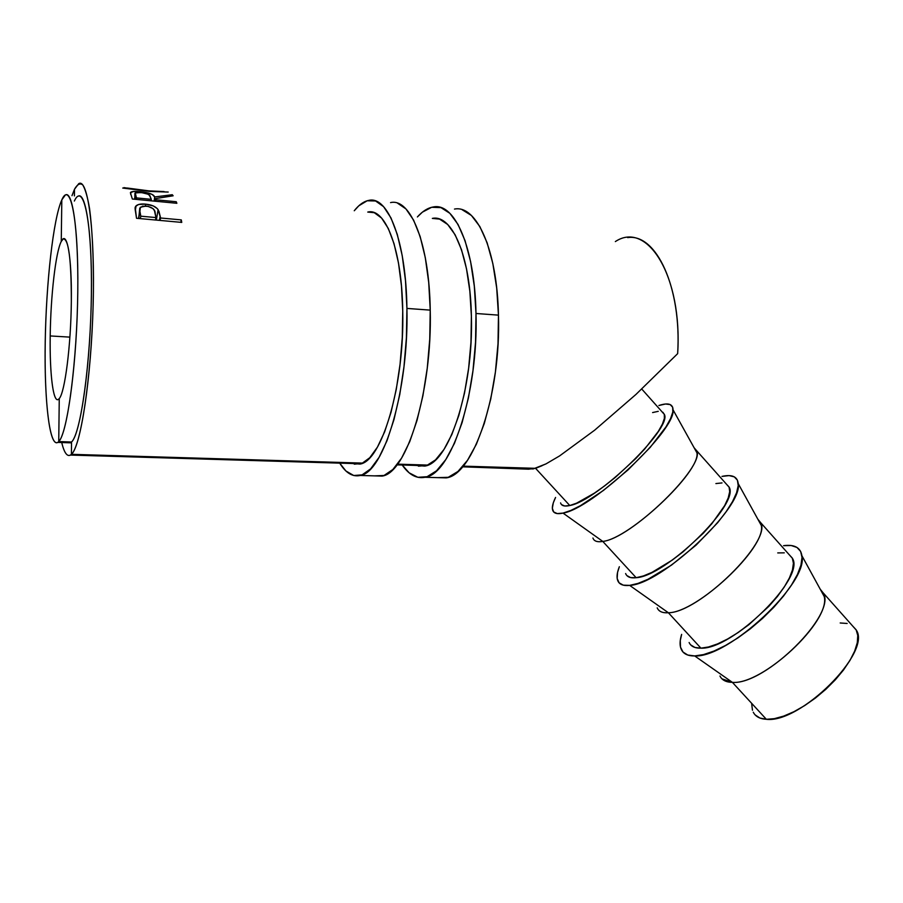 <?xml version="1.0" encoding="UTF-8"?>
<svg xmlns="http://www.w3.org/2000/svg" width="903" height="903" viewBox="0 0 903 903"><rect width="100%" height="100%" fill="white"/><g stroke="black" fill="none" stroke-linecap="round" stroke-linejoin="round"><path stroke-width="1.35" d="M74.339 201.053C83.426 181.119 92.162 221.348 91.417 291.827C90.785 362.148 80.706 434.095 71.54 442.007L58.74 441.578L57.803 442.402C49.417 447.493 44.168 399.668 45.24 340.894C46.234 282.199 53.345 218.503 61.81 199.879L61.257 241.462L61.81 199.879C53.187 218.876 45.985 284.659 45.195 344.19C44.303 403.833 50.037 450.699 58.74 441.578C67.42 433.632 77.082 361.426 77.793 290.856C78.629 220.14 70.434 179.832 61.81 199.879L65.321 195.037C73.256 189.438 79.329 238.471 77.523 305.18C75.818 371.833 66.777 433.914 58.74 441.578L59.259 398.562L58.356 399.419C53.13 403.043 49.631 373.526 50.207 335.939C50.67 296.297 55.636 252.23 61.257 241.462C66.867 229.193 71.958 256.712 71.337 301.376C70.931 345.668 64.881 392.557 59.259 398.562L58.74 441.578L71.54 442.007L71.405 454.322L362.645 463.104L71.405 454.322C81.484 446.274 92.749 366.81 93.427 288.723C93.54 255.842 92.253 229.17 89.566 208.706C87.602 197.125 85.333 189.201 82.76 184.934C80.074 182.835 77.319 184.268 74.486 189.269L78.719 183.681C87.93 177.552 95.142 231.507 93.133 305.146C91.214 378.707 80.717 446.511 71.405 454.322L71.54 442.007C80.028 434.377 89.465 372.521 91.158 306.106C92.941 239.622 86.428 190.714 78.053 196.244M50.184 335.939L69.881 337.124L50.184 335.939M721.971 678.83L732.389 682.363L694.678 655.928L703.493 654.607L713.923 651.086L725.527 645.464L737.864 637.924L750.37 628.793L762.516 618.442L773.758 607.347L783.59 595.969L791.592 584.839L797.451 574.432L800.961 565.165L802.022 557.411L800.645 551.44L796.965 547.444L791.186 545.514L783.578 545.672C794.459 544.227 800.566 547.579 801.898 555.717C808.964 582.728 728.36 658.095 694.678 655.928L732.389 682.363C762.617 685.106 830.986 621.14 824.213 596.488L820.229 589.207L823.152 592.853C837.453 613.611 764.999 685.321 732.389 682.363L766.342 719.296C800.092 723.698 871.869 652.271 856.315 630.125L852.229 625.542L856.157 629.82L857.771 635.531L857.286 642.71L854.678 651.086L850.016 660.33L843.47 670.06L835.275 679.869L825.805 689.328L815.454 698.019L804.675 705.582L793.94 711.688L783.702 716.102L774.379 718.653L766.342 719.296L759.875 718.032L755.213 714.95M658.637 610.067C660.646 612.178 663.897 613.069 668.367 612.742L700.931 648.162C732.491 649.765 805.555 577.796 792.439 558.347L788.917 554.386L792.315 558.077L793.421 563.269L792.45 569.996L789.38 577.988L784.301 586.95L777.404 596.511L768.95 606.263L748.892 624.673L738.157 632.529L727.57 639.019L717.569 643.895L708.573 646.966L700.931 648.162L668.367 612.742C696.789 612.923 766.545 547.41 761.331 525.512L757.888 519.27L760.631 522.611C772.516 540.683 698.798 612.923 668.367 612.742L629.651 585.381L668.367 612.742C662.497 613.148 658.772 611.512 657.192 607.843M721.971 476.412C732.051 474.177 737.469 476.57 738.214 483.613C743.417 507.305 661.143 584.478 629.651 585.381L637.992 583.417L648.015 579.274L671.493 565.109L696.168 545.062L717.75 522.589L726.17 511.662L732.525 501.594L736.577 492.778L738.214 485.566L737.424 480.204L734.32 476.863L729.082 475.599L721.971 476.412M593.881 539.734C595.495 541.608 598.475 542.161 602.786 541.416L636.152 577.706C665.455 576.464 739.817 503.964 729.184 487.259L726.226 483.94L729.082 487.022L729.692 491.695L728.213 497.948L724.68 505.567L711.925 523.616L703.211 533.312L682.916 551.97L672.227 560.12L652.034 572.344L643.387 575.956L636.152 577.706L602.786 541.416C629.244 538.854 700.502 471.84 696.969 452.888L694.114 447.753L696.608 450.653C705.932 465.914 630.904 538.685 602.786 541.416L563.02 513.096L602.786 541.416C597.323 542.342 594.039 541.213 592.921 538.019M658.897 405.503C668.175 402.467 672.893 403.912 673.051 409.838C676.212 429.963 592.142 508.92 563.02 513.096L570.854 510.443L580.46 505.669L603.43 490.442L628.127 469.82L650.239 447.335L665.951 426.916L670.579 418.586L672.825 411.949L672.667 407.23L670.161 404.567L665.5 404.002L658.897 405.503M663.874 413.879L662.937 412.31L663.874 413.879M462.539 466.817L528.582 469.188L535.581 468.33L463.115 466.14L535.581 468.33L569.782 505.522C596.702 501.289 672.396 428.248 664.382 414.443L662.012 411.791L664.315 414.24L664.382 418.36L662.384 424.128L658.355 431.329L644.798 448.893L635.802 458.521L615.27 477.427L604.626 485.882L594.355 493.173L576.577 503.174L569.782 505.522L535.581 468.33L545.988 463.894L559.578 455.925L594.603 430.223L635.983 394.408L677.656 353.649C681.788 287.459 656.131 233.109 627.641 237.602M397.501 464.153L427.819 465.079L397.501 464.153M181.751 222.409L136.522 218.278L135.089 208.841L135.597 206.392L138.599 204.496L145.586 204.134L153.262 205.929L157.28 208.582L158.973 211.37L160.565 217.995L181.289 219.892L181.751 222.409L181.289 219.892L160.565 217.995L158.104 209.609C155.756 206.539 151.58 204.71 145.586 204.134C141.161 203.683 138.001 204.247 136.082 205.828L135.19 207.272L136.522 218.278L181.751 222.409M176.864 203.288L132.346 199.021L130.382 192.711L133.441 191.504L145.914 192.474L152.235 194.461L154.673 196.956L172.292 194.721L173.128 195.793L155.406 198.604L155.869 199.777L176.254 201.741L176.864 203.288L176.254 201.741L155.869 199.777L155.406 198.604L173.128 195.793L172.292 194.721L154.673 196.956C153.837 194.382 149.051 192.632 140.326 191.696C135.698 191.233 132.583 191.357 130.98 192.079L130.382 192.711L132.346 199.021L176.864 203.288M168.218 192.034L149.582 191.413L123.892 187.621M74.486 189.269L74.407 195.906L74.486 189.269L71.98 195.669L74.486 189.269M59.259 398.562C53.593 406.203 49.575 375.84 50.207 335.939C50.67 296.297 55.636 252.23 61.257 241.462L63.233 238.945C68.617 238.55 71.314 259.364 71.337 301.376M57.803 442.402L70.558 442.82L71.54 442.007L67.68 442.718M61.709 442.526C64.418 453.69 67.646 457.618 71.405 454.322L70.468 455.067C67.093 456.873 64.169 452.696 61.709 442.526M533.199 468.939L545.988 463.894L559.578 455.925L594.603 430.223L635.983 394.408L677.656 353.649C682.634 276.295 647.338 220.174 615.349 241.575M135.078 207.983L135.19 207.272L135.078 207.983M145.315 205.997L145.586 204.134L145.315 205.997M156.366 220.095L158.104 209.609L156.366 220.095M159.391 220.366L160.203 216.054L159.391 220.366M160.091 220.434L160.565 217.995L160.091 220.434M180.781 222.319L181.289 219.892L180.781 222.319M155.937 217.567L155.463 220.005L155.937 217.567L140.8 216.178L139.931 211.325L140.337 207.227L146.105 206.053C152.144 207.182 155.158 209.473 155.147 212.939L155.937 217.567L154.492 210.738L153.025 208.627L148.103 206.358L142.539 206.2L139.762 208.232L138.723 218.481L139.931 211.325L140.8 216.178L140.349 218.628L140.8 216.178L155.937 217.567M140.247 192.508L140.326 191.696L140.247 192.508M154.187 201.109L154.673 196.956L154.187 201.109M172.18 195.895L172.292 194.721L172.18 195.895M155.079 201.2L155.406 198.604L155.079 201.2M155.677 201.256L155.869 199.777L155.677 201.256M176.062 203.209L176.254 201.741L176.062 203.209M151.309 199.337L151.128 200.816L151.309 199.337L136.432 197.904L135.269 192.926L140.913 192.565C146.941 193.377 150.033 194.698 150.203 196.538L151.309 199.337L149.424 195.319L147.878 194.168L141.918 192.678L136.127 192.632L134.908 193.366L134.818 199.258L135.281 195.037L136.24 199.394L136.432 197.904L151.309 199.337M122.729 188.05L149.582 191.413L167.732 192.057M163.748 191.617L148.882 191.346L127.199 188.016L148.916 190.872L164.098 191.583M542.037 465.722L535.581 468.33M533.063 468.939L529.09 468.815M560.582 502.903C561.463 505.838 564.522 506.707 569.782 505.522L564.725 505.996L561.564 504.63M555.571 497.451L553.313 502.79L552.343 508.265L553.641 511.922L557.23 513.581L563.02 513.096C558.246 514.157 555.063 513.694 553.46 511.708C551.473 509.021 552.173 504.269 555.571 497.451M652.598 412.569L658.253 411.328M625.621 573.54C626.975 576.972 630.486 578.36 636.152 577.706L630.61 577.581L626.93 575.629M619.345 566.723L617.539 572.457L617.178 578.518L619.097 582.819L623.284 585.167L629.651 585.381C624.673 585.934 621.151 585.076 619.074 582.796C616.297 579.534 616.388 574.173 619.345 566.723M715.898 483.568L722.005 482.924M689.124 642.518C690.942 646.424 694.87 648.309 700.931 648.162L694.926 647.462L690.75 644.945M694.678 655.928C689.542 656.029 685.738 654.822 683.244 652.305C679.677 648.467 679.135 642.496 681.641 634.391L680.275 640.52L680.501 647.135L683.007 652.045L687.77 655.036L694.678 655.928M777.731 552.918L784.267 552.839M752.47 710.232L751.714 704.08M840.196 622.98L847.149 623.465M753.271 712.207C755.529 716.576 759.886 718.935 766.342 719.296L732.389 682.363C726.136 682.273 721.994 680.151 719.962 676.02M397.602 203.209L405.955 208.932L413.597 220.118L420.155 236.541L425.29 257.626L428.722 282.526L430.234 310.124L429.749 339.122L427.266 368.097L422.931 395.661L416.983 420.538L409.748 441.635L401.575 458.126L392.861 469.504L384.012 475.486L374.418 475.87L382.093 476.084C406.519 473.364 432.379 391.191 430.234 310.124L406.926 308.42L405.492 280.652L402.219 255.617L397.286 234.419L390.976 217.928L383.606 206.685L375.558 200.974L367.171 200.771L358.807 205.805L354.258 210.749C358.976 204.778 363.819 201.324 368.774 200.398C388.109 195.477 406.147 241.53 406.926 308.42L430.234 310.124C429.343 243.663 410.605 197.802 390.57 202.599M354.303 464.176L361.956 463.408L369.767 457.719L377.443 447.109L384.644 431.826L391.01 412.378L396.248 389.52L400.063 364.248L402.264 337.699L402.738 311.163L401.451 285.879L398.494 263.033L394.024 243.641L388.301 228.482L381.608 218.074L374.271 212.69L367.758 212.07C385.57 207.509 402.049 249.962 402.738 311.163C404.51 385.683 381.63 461.523 359.947 464.074L352.204 463.51M360.241 475.463C383.809 472.72 408.89 389.994 406.926 308.42L406.418 337.598L403.98 366.753L399.769 394.509L393.99 419.545L386.969 440.777L379.057 457.381L370.648 468.838L362.092 474.876L353.75 475.52L345.917 470.994L339.72 463.137C345.793 473.037 352.633 477.145 360.241 475.463L382.093 476.084M462.212 209.767L471.422 215.478L479.854 226.563L487.123 242.772L492.835 263.529L496.695 288.023L498.456 315.136L498.016 343.591L495.408 372.025L490.747 399.058L484.301 423.451L476.423 444.129L467.506 460.304L457.968 471.445L448.249 477.303L437.695 477.642L446.15 477.879C473.025 475.26 501.097 394.713 498.456 315.136L475.994 313.488L474.312 286.206L470.598 261.588L465.068 240.717L458.035 224.441L449.852 213.322L440.935 207.6L431.657 207.295L422.401 212.149L417.389 216.946C422.593 211.133 427.943 207.803 433.417 206.945C454.807 202.362 474.888 247.828 475.994 313.488L498.456 315.136C497.237 249.883 476.513 204.609 454.48 209.078M418.416 466.162L426.882 465.44L435.517 459.875L443.96 449.491L451.85 434.512L458.826 415.448L464.514 393.031L468.634 368.232L470.971 342.192L471.389 316.14L469.865 291.297L466.512 268.834L461.512 249.736L455.123 234.78L447.696 224.486L439.558 219.102L432.345 218.402C452.042 214.158 470.395 256.057 471.389 316.14C473.623 389.295 448.656 463.645 424.67 466.083L415.877 465.417M425.042 477.281C451.116 474.639 478.477 393.55 475.994 313.488L475.542 342.124L472.969 370.727L468.42 397.941L462.133 422.491L454.469 443.305L445.789 459.593L436.521 470.802L427.085 476.705L417.852 477.303L409.161 472.833L402.207 465.011C408.98 474.82 416.599 478.917 425.042 477.281L446.15 477.879M823.152 592.853L856.315 630.125M801.898 555.717L824.213 596.488M760.631 522.611L792.439 558.347M738.214 483.613L761.331 525.512M696.608 450.653L729.184 487.259M673.051 409.838L696.969 452.888M641.762 389.035L664.382 414.443M70.468 455.067L360.974 463.781M396.97 464.853L426.035 465.722M135.281 210.715L136.082 205.828M138.486 218.458L139.784 210.546M130.709 194.517L130.98 192.079M134.603 199.236L135.1 194.574M528.56 468.115L529.271 468.883M64.835 239.035L63.244 238.9"/></g></svg>
